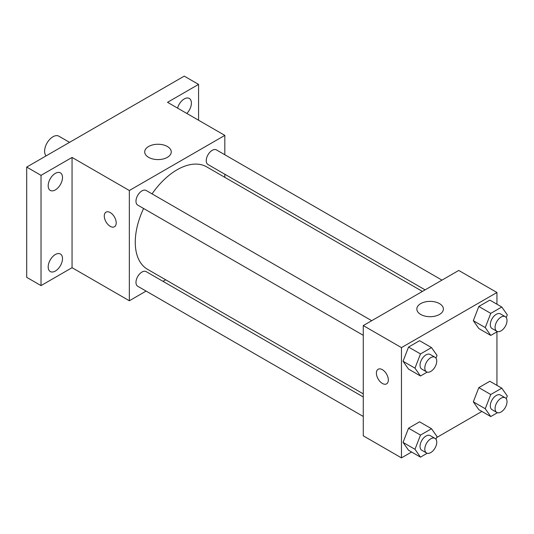 <?xml version="1.0" encoding="UTF-8"?>
<svg xmlns="http://www.w3.org/2000/svg" width="534" height="534" viewBox="0 0 534 534"><rect width="100%" height="100%" fill="white"/><g stroke="black" fill="none" stroke-linecap="round" stroke-linejoin="round"><path stroke-width="0.8" d="M69.547 142.344L58.867 136.183A11.815 6.822 120 0 0 49.762 139.347A11.815 6.822 120 0 0 44.602 151.235A11.815 6.822 120 0 0 46.098 155.881M146.109 291.083L129.341 300.762L72.057 267.688L41.025 285.603L26.7 277.34L26.7 167.082L184.243 76.128L198.568 84.399L198.568 120.23M165.68 279.783L162.99 281.338M55.342 271.052A10.126 5.847 -60 0 1 50.283 271.552A10.126 5.847 -60 0 1 48.727 263.436A10.126 5.847 -60 0 1 55.342 254.518A10.126 5.847 -60 0 1 60.409 254.01A10.126 5.847 -60 0 1 61.957 262.127A10.126 5.847 -60 0 1 55.342 271.052M55.342 189.904A10.126 5.847 -60 0 1 50.283 190.411A10.126 5.847 -60 0 1 48.727 182.294A10.126 5.847 -60 0 1 55.342 173.37A10.126 5.847 -60 0 1 60.409 172.869A10.126 5.847 -60 0 1 61.957 180.979A10.126 5.847 -60 0 1 55.342 189.904M72.057 267.688L72.057 157.437L41.025 175.352L26.7 167.082M41.025 285.603L41.025 175.352M129.341 300.762L129.341 190.511L72.057 157.437M129.341 190.511L224.821 135.389L167.536 102.314L198.568 84.399M148.599 157.343A13.277 7.663 180 0 1 144.707 151.923A13.277 7.663 180 0 1 157.984 144.26A13.277 7.663 180 0 1 171.26 151.923A13.277 7.663 180 0 1 163.064 159.005A13.277 7.663 180 0 1 148.599 157.343M177.562 108.102A10.126 5.847 -60 0 1 184.243 98.95A10.126 5.847 -60 0 1 189.31 98.45A10.126 5.847 -60 0 1 186.82 113.448M143.593 208.487A59.14 34.149 120 0 0 135.262 242.222A59.14 34.149 120 0 0 147.511 269.296L363.267 393.865M422.414 291.424L206.651 166.855A59.14 34.149 120 0 0 152.03 193.869M224.821 135.389L224.821 154.747M224.821 174.238L224.821 177.348M441.985 280.123L216.437 149.907A8.437 4.873 120 0 0 209.935 152.17A8.437 4.873 120 0 0 206.251 160.661A8.437 4.873 120 0 0 208 164.525L425.104 289.869M363.267 396.969L146.162 271.626A8.437 4.873 120 0 0 139.661 273.889A8.437 4.873 120 0 0 135.976 282.379A8.437 4.873 120 0 0 137.725 286.244L363.267 416.46M363.267 335.312L137.725 205.096A8.437 4.873 -60 0 1 137.725 195.351A8.437 4.873 -60 0 1 146.162 190.478L371.711 320.7M116.212 222.898A8.437 4.873 60 0 1 114.463 226.763A8.437 4.873 60 0 1 106.026 221.89A8.437 4.873 60 0 1 106.026 212.145A8.437 4.873 60 0 1 112.527 214.401A8.437 4.873 60 0 1 116.212 222.898M114.47 226.756A8.437 4.873 60 0 1 106.032 221.884A8.437 4.873 60 0 1 106.026 212.145M411.607 452.018L401.461 457.872L363.267 435.824L363.267 325.573L458.753 270.444L496.94 292.492L496.94 304.213M481.882 411.44L436.638 437.56M478.824 328.53L473.318 320.687L478.824 306.483L489.852 300.115L478.824 306.483L473.318 320.687L478.824 328.53L490.759 335.425L485.252 327.582L490.759 313.371L501.786 307.01L507.3 314.853L506.239 317.576M408.55 450.249L403.043 442.406L408.55 428.201L419.577 421.833L408.55 428.201L403.043 442.406L408.55 450.249L420.492 457.144L414.978 449.301L420.492 435.09L431.512 428.729L437.026 436.565L435.971 439.295M496.94 331.854L496.94 385.354M401.461 457.872L401.461 347.621L496.94 292.492M478.824 409.678L473.318 401.835L478.824 387.631L489.852 381.263L478.824 387.631L473.318 401.835L478.824 409.678L490.759 416.567L485.252 408.724L490.759 394.519L501.786 388.151L507.3 395.994L506.239 398.724M408.55 369.107L403.043 361.264L408.55 347.053L419.577 340.692L408.55 347.053L403.043 361.264L408.55 369.107L420.492 375.996L414.978 368.153L420.492 353.942L431.512 347.581L437.026 355.424L435.971 358.147M401.461 347.621L363.267 325.573M420.719 314.453A13.277 7.663 180 0 1 416.834 309.032A13.277 7.663 180 0 1 430.104 301.37A13.277 7.663 180 0 1 443.38 309.032A13.277 7.663 180 0 1 435.19 316.115A13.277 7.663 180 0 1 420.719 314.453M388.331 380.008A8.437 4.873 60 0 1 386.583 383.866A8.437 4.873 60 0 1 378.145 378.993A8.437 4.873 60 0 1 378.145 369.248A8.437 4.873 60 0 1 384.647 371.51A8.437 4.873 60 0 1 388.331 380.008M386.589 383.866A8.437 4.873 60 0 1 378.152 378.993A8.437 4.873 60 0 1 378.145 369.248M427.193 372.125L420.492 375.996M434.996 357.233L430.224 354.476A8.437 4.873 120 0 0 423.716 356.739A8.437 4.873 120 0 0 420.031 365.236A8.437 4.873 120 0 0 421.78 369.094L426.553 371.851A8.437 4.873 120 0 0 434.996 366.978A8.437 4.873 120 0 0 434.996 357.233A8.437 4.873 120 0 0 428.488 359.495A8.437 4.873 120 0 0 424.81 367.986A8.437 4.873 120 0 0 426.553 371.851M414.978 368.153L403.043 361.264M420.492 353.942L408.55 347.053M431.512 347.581L419.577 340.692M497.468 331.554L490.759 335.425M505.271 316.662L500.491 313.905A8.437 4.873 120 0 0 493.99 316.168A8.437 4.873 120 0 0 490.305 324.659A8.437 4.873 120 0 0 492.054 328.523L496.827 331.28A8.437 4.873 120 0 0 505.271 326.407A8.437 4.873 120 0 0 505.271 316.662A8.437 4.873 120 0 0 498.763 318.925A8.437 4.873 120 0 0 495.078 327.415A8.437 4.873 120 0 0 496.827 331.28M485.252 327.582L473.318 320.687M490.759 313.371L478.824 306.483M501.786 307.01L489.852 300.115M427.193 453.273L420.492 457.144M434.996 438.381L430.224 435.624A8.437 4.873 120 0 0 423.716 437.887A8.437 4.873 120 0 0 420.031 446.377A8.437 4.873 120 0 0 421.78 450.242L426.553 452.999A8.437 4.873 120 0 0 434.996 448.126A8.437 4.873 120 0 0 434.996 438.381A8.437 4.873 120 0 0 428.488 440.643A8.437 4.873 120 0 0 424.81 449.134A8.437 4.873 120 0 0 426.553 452.999M414.978 449.301L403.043 442.406M420.492 435.09L408.55 428.201M431.512 428.729L419.577 421.833M497.468 412.695L490.759 416.567M505.271 397.81L500.491 395.053A8.437 4.873 120 0 0 493.99 397.316A8.437 4.873 120 0 0 490.305 405.807A8.437 4.873 120 0 0 492.054 409.671L496.827 412.428A8.437 4.873 120 0 0 505.271 407.555A8.437 4.873 120 0 0 505.271 397.81A8.437 4.873 120 0 0 498.763 400.066A8.437 4.873 120 0 0 495.078 408.563A8.437 4.873 120 0 0 496.827 412.428M485.252 408.724L473.318 401.835M490.759 394.519L478.824 387.631M501.786 388.151L489.852 381.263"/></g></svg>
